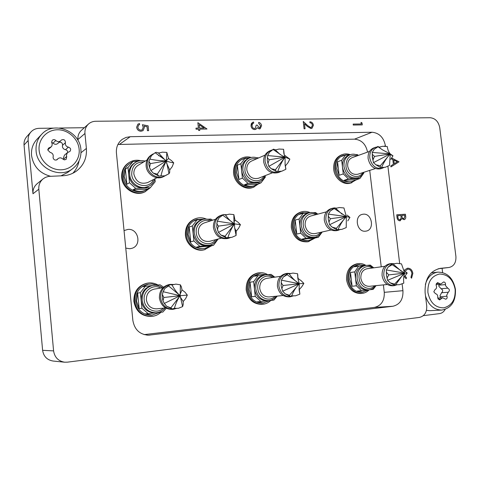 <?xml version="1.0" encoding="UTF-8"?>
<svg xmlns="http://www.w3.org/2000/svg" width="480" height="480" viewBox="0 0 480 480"><rect width="100%" height="100%" fill="white"/><g stroke="black" fill="none" stroke-linecap="round" stroke-linejoin="round"><path stroke-width="0.72" d="M125.76 248.112L129.804 248.736L131.844 248.34C142.068 245.574 138.444 228.234 127.902 229.41L124.044 230.586M363.39 214.176L362.346 214.338C353.85 215.934 356.814 232.302 365.4 231.204L366.198 231.096C374.832 229.716 372.078 213.186 363.39 214.176M423.318 315.666L439.488 313.62C441.918 313.248 443.814 311.844 445.17 309.408M64.608 362.202L53.094 361.038C47.088 360.018 43.596 356.442 42.612 350.316L53.586 350.886C54.63 357.354 58.302 361.128 64.608 362.202L67.386 362.166L419.418 317.424C424.554 316.116 426.99 312.24 426.714 305.802L425.124 292.842C424.572 279.108 429.642 270.948 440.334 268.35L449.094 267.474C453.936 266.274 456.21 262.596 455.91 256.434L439.728 127.644C438.48 121.596 435.318 118.29 430.248 117.738L95.7 121.266C92.946 121.326 90.558 122.232 88.536 123.99C85.872 126.48 84.678 129.648 84.954 133.488L77.928 139.554C77.664 135.822 78.828 132.744 81.426 130.314L88.536 123.99M84.36 127.704L59.46 128.04M53.874 128.118L39.216 128.316C35.856 128.418 33.072 129.66 30.87 132.042C28.812 134.43 27.906 137.256 28.146 140.52L32.982 193.758C32.724 189.684 34.104 186.348 37.116 183.744L43.062 178.89C39.966 181.566 38.55 185.004 38.82 189.204L32.982 193.758M53.586 350.886L38.82 189.204M42.612 350.316L24.042 145.002C23.808 141.816 24.696 139.05 26.718 136.704L30.87 132.042M442.608 272.52L442.086 268.314M43.062 178.89L45.378 177.414L48.534 176.4L62.58 175.77C67.812 175.536 72.468 173.94 76.554 170.988C83.742 165.342 87.018 157.824 86.382 148.446L84.954 133.488M367.542 152.106C365.85 144.108 361.506 139.794 354.51 139.158L372.03 132.24L130.248 136.698L126.012 137.418L122.226 139.356C117.972 142.668 116.034 147.192 116.418 152.928L132.87 320.502C134.544 329.664 139.758 334.566 148.506 335.202L392.892 306.264L374.418 307.404C381.306 305.736 384.588 300.714 384.27 292.338L383.382 284.88M372.03 132.24C379.26 132.948 383.73 137.478 385.428 145.836L384.108 146.31M384.27 292.338L402.942 290.682L402.108 283.818M399.666 263.58L387.894 166.218M385.494 146.37L385.428 145.836M402.942 290.682C403.29 299.346 399.942 304.542 392.892 306.264M354.51 139.158L117.912 144.492M381.228 266.808L369.72 170.388M144.126 334.608L374.418 307.404M72.876 173.214C76.134 169.728 78.192 165.606 79.05 160.848M78.018 140.502L77.928 139.554M361.056 122.37L362.046 122.97L362.274 124.902L353.286 125.028L353.172 124.086L361.248 123.978L361.056 122.37L361.206 123.978M353.172 124.086L353.286 125.028M362.274 124.902L353.244 125.046M310.998 128.532L307.344 126.408L304.494 123.744L305.064 128.766L304.086 128.784L303.252 121.44L307.668 125.574L310.812 127.566L311.442 127.434L312.426 125.226C312.144 123.714 311.322 122.898 309.954 122.76L309.882 121.776C311.82 121.938 313.008 123.09 313.44 125.244L311.982 128.322L310.962 128.55L307.308 126.42L304.5 123.798M312.462 125.208C312.18 123.702 311.358 122.88 309.996 122.742L309.954 122.76M311.418 127.44L312.426 125.226M303.252 121.44L304.086 128.784M305.064 128.766L304.05 128.796M311.964 128.328L310.962 128.55M309.996 122.742L309.882 121.776M260.196 128.718L259.344 128.922L257.136 127.662L256.41 128.874L254.7 129.564C252.624 129.324 251.394 128.058 251.022 125.772L252.516 122.418L253.59 122.034L253.698 123.024L252.402 123.912L252.06 125.778C252.258 127.392 253.068 128.328 254.502 128.568L255.192 128.4L256.254 125.13L257.286 125.112L259.236 127.932L259.746 127.806L260.562 125.682L258.732 123.408L258.66 122.394C260.298 122.796 261.27 123.882 261.588 125.652L260.196 128.718L259.308 128.94L257.124 127.704M260.562 125.682L258.732 123.408M259.728 127.812L260.532 125.7M256.254 125.13L255.174 128.406M253.698 123.024L253.152 123.258M251.022 125.772L251.274 123.762L252.516 122.418M254.7 129.564L254.664 129.582C252.588 129.342 251.364 128.076 250.986 125.79M255.78 129.318L254.664 129.582M258.768 123.39L258.66 122.394M197.874 122.694L207.006 129.006L199.65 129.12L199.788 130.44L198.69 130.452L198.552 129.138L196.086 129.174L195.978 128.148L198.444 128.112L197.874 122.694L198.414 128.112M199.182 124.692L199.542 128.094L204.162 128.028L199.182 124.692M207.006 129.006L199.65 129.138M199.788 130.44L198.66 130.47L198.522 129.156L196.056 129.192L195.978 128.148M204.108 128.028L199.188 124.734M148.614 130.644L147.462 130.662L147.06 126.672L144.03 126.084L144.39 127.464L143.064 130.626L141.066 131.22C138.576 131.07 137.106 129.72 136.656 127.17L137.898 124.164L139.494 123.534L139.602 124.59L138.678 124.986L137.826 127.212C138.174 129.042 139.23 130.026 141 130.158L142.308 129.768L143.214 127.29L142.374 124.704L148.128 125.838L148.614 130.644L147.438 130.68L147.036 126.696L144.042 126.108M142.374 124.704L143.214 127.29M142.296 129.78L143.19 127.308M139.602 124.59L138.666 124.998M136.656 127.17L137.898 124.164M141.066 131.22L141.042 131.238C138.546 131.088 137.076 129.738 136.626 127.188M143.064 130.626L141.042 131.238M391.62 157.992L399.036 161.808L390.942 166.908L390.822 165.894L393.426 164.256L392.856 159.558L391.158 158.718M397.344 161.79L393.804 160.032L394.254 163.734L397.344 161.79L393.81 160.068M390.942 166.908L390.78 165.912L393.384 164.274L392.814 159.57L391.14 158.742M394.254 163.722L397.302 161.802M404.262 270.558L404.682 269.826L407.664 268.182C410.514 268.248 412.242 269.988 412.86 273.402L411.564 278.184L410.946 277.41L411.924 273.438C411.414 270.636 410.004 269.208 407.682 269.136M404.73 269.82L407.508 268.2M404.904 276.18L407.214 273.03L404.22 270.528L404.682 269.826M405.078 275.94L406.536 277.866L406.116 278.748L404.37 276.714M406.116 278.748L404.4 276.684M411.612 278.178L410.988 277.404L411.966 273.432C411.456 270.63 410.046 269.196 407.724 269.13L405.018 271.194M396.744 214.788L405.42 214.218L405.672 216.246C405.99 217.986 405.51 219.126 404.226 219.666L401.94 218.628L399.966 220.8C398.334 220.668 397.374 219.606 397.086 217.626L396.744 214.788L397.044 217.632C397.332 219.618 398.292 220.674 399.924 220.806L400.278 220.752M404.652 215.208L401.874 215.394L401.952 216.024C401.988 217.59 402.606 218.502 403.8 218.772L404.802 216.48L404.652 215.208L401.874 215.4M400.986 215.454L397.752 215.67L397.914 217.008C397.956 218.622 398.604 219.576 399.852 219.858L401.196 218.04L400.986 215.454L397.752 215.676M403.956 218.754L404.76 216.492L404.61 215.22M404.202 219.672L401.928 218.682M400.002 219.84L401.154 218.046L400.944 215.466M39.108 150.246C40.014 161.076 50.478 170.262 61.188 169.806C71.916 169.5 80.226 159.864 79.14 149.28C78.21 138.69 68.142 129.564 57.45 129.774C46.746 129.834 38.04 139.41 39.108 150.246M80.91 149.73C81.438 157.494 78.762 163.758 72.876 168.504C60.144 179.148 36.99 168.306 36.084 150.822C35.622 144.384 37.482 138.888 41.67 134.322C53.802 120.456 80.028 131.1 80.91 149.73M51.63 142.11L52.206 144.138L51.924 145.842L51.258 146.766L48.51 148.146L47.814 150.036L50.118 152.406C52.482 153.036 53.496 154.524 53.16 156.864L53.082 157.746C53.814 159.978 55.188 160.59 57.204 159.582L58.098 158.598C59.694 157.488 61.26 157.632 62.79 159.018L64.446 159.852L66.156 159.354L66.72 156.492L66.384 155.304L67.452 152.604L69.912 151.446C71.238 149.496 70.74 148.062 68.43 147.132C66.654 146.76 65.616 145.68 65.316 143.904L65.424 142.704C65.256 139.872 63.894 138.984 61.344 140.046L60.636 140.856C59.034 142.044 57.438 141.918 55.842 140.49C54.654 139.428 53.472 139.35 52.296 140.256L51.63 142.11M64.026 159.774L63.456 157.752L64.512 155.088L67.452 152.604M67.716 152.406C67.674 150.936 66.93 150.03 65.478 149.688C63.726 149.322 62.7 148.26 62.4 146.502L62.508 145.32C62.556 142.926 61.404 141.924 59.058 142.314M41.67 134.322L37.008 139.212C32.91 143.682 31.086 149.058 31.536 155.34C33.288 166.308 39.564 173.268 50.364 176.22M60.972 175.83L67.53 172.542L72.876 168.504M51.258 146.766L47.808 149.844M60.636 140.856L57.78 143.502C56.196 144.672 54.618 144.558 53.046 143.142L51.66 142.35M427.896 292.47C430.068 302.658 435.348 307.788 443.736 307.848C451.782 305.748 455.592 299.598 455.154 289.392C453.06 279.384 447.852 274.266 439.542 274.032C431.424 275.952 427.542 282.096 427.896 292.47M425.37 284.478C427.464 277.278 431.604 273.162 437.79 272.142C447.216 272.244 453.102 277.968 455.436 289.32C455.916 301.326 451.356 308.244 441.744 310.074C433.932 309.834 428.514 305.136 425.508 295.986M436.086 284.856L436.284 285.582C436.902 287.502 436.464 288.84 434.976 289.602L433.812 291.804L435.48 293.688C437.112 294.09 437.868 295.296 437.736 297.306L437.718 298.056L439.572 299.94L442.572 297.744L445.704 299.214C447.006 298.83 447.426 297.834 446.964 296.226L446.688 295.236L448.254 292.23C449.88 290.67 449.712 289.32 447.744 288.168L445.488 285.6L445.512 284.574C445.578 282.96 444.954 282.09 443.634 281.952L440.766 284.094L437.514 282.612L436.086 284.856M440.502 297.894L440.016 295.734L441.57 292.758C443.19 291.216 443.022 289.884 441.072 288.744L438.834 286.206L438.846 284.274M426.456 310.362L429.912 310.668L441.744 310.074M350.268 154.674C347.574 153.666 344.952 153.624 342.39 154.548L341.28 154.962C335.796 157.476 333.27 162.282 333.708 169.386C334.542 178.464 343.5 185.592 350.718 183.054L356.814 179.424M342.39 154.548C336.9 157.062 334.374 161.88 334.812 168.996C335.646 178.098 344.622 185.244 351.852 182.706M381.54 167.442C383.91 162.12 386.82 157.602 390.258 153.888C388.662 152.094 387.666 149.628 387.27 146.508L382.698 146.292L379.098 147.15L377.886 146.418L374.124 149.322L372.258 152.436L372.312 157.164L373.476 162.63L375.984 164.838L380.418 167.484L385.23 167.298L389.544 165.408L390.258 153.888L380.322 165.756L380.418 167.484M357.138 155.85C349.908 154.434 346.176 157.896 345.948 166.248C346.698 175.77 358.668 180.228 362.766 172.638M363.702 172.338C362.49 175.092 360.582 176.91 357.972 177.798C350.7 178.848 346.038 175.098 343.992 166.554C343.626 160.692 345.702 156.738 350.22 154.692C352.824 153.792 355.44 154.068 358.068 155.52M379.554 147.072L378.714 146.94M376.638 147.006L375.324 147.354C371.286 149.172 369.444 152.736 369.792 158.04C371.646 165.774 375.822 169.176 382.314 168.24L384.288 167.268M375.324 147.354L373.644 147.96C369.618 149.778 367.776 153.33 368.118 158.622C369.972 166.332 374.136 169.716 380.616 168.786L382.314 168.24M369.564 151.38L352.194 157.632C348.918 159.096 347.418 161.946 347.682 166.182C349.164 172.344 352.524 175.038 357.774 174.252L375.318 168.576M350.22 154.692L348.69 155.256C344.184 157.296 342.108 161.238 342.474 167.082L341.676 160.26L337.566 161.754L336.81 168.576L339.144 175.29L343.278 173.91L342.474 167.082C343.974 174.366 347.886 178.23 354.21 178.68L357.972 177.798M349.794 154.782L342.774 155.514C337.65 157.848 335.292 162.33 335.7 168.966C338.016 178.638 343.302 182.886 351.576 181.704L360.006 178.422L363.804 173.058L363.714 172.332M343.278 173.91L348.372 178.938L344.214 180.27C347.046 181.83 349.878 182.19 352.71 181.35M372.288 154.35L374.532 156.396L372.96 159.96M360.006 178.422L348.372 178.938M358.434 155.388L357.18 154.554L355.95 154.596M343.89 155.1L341.424 156.444L345.552 154.914L349.992 154.776M345.552 154.914L341.676 160.26M390.744 159.348L392.982 155.796L390.336 153.996M377.862 146.43L378.036 146.754L374.124 149.322M375.984 164.838L380.322 165.756M373.476 162.63L390.258 153.888L374.532 156.396M372.258 152.436L390.258 153.888L382.692 149.976L378.036 146.754M381.054 148.914L379.098 147.15M390.258 153.888L390.702 154.794L392.982 155.796M355.776 179.748L344.214 180.27M337.566 161.754L339.144 175.29M140.76 160.674C136.626 159.72 132.798 160.302 129.276 162.432L128.562 162.876C123.588 166.278 121.29 171.186 121.68 177.594C122.418 188.886 135.666 196.896 144.912 191.838L150.486 187.578M129.276 162.432C124.284 165.84 121.986 170.754 122.376 177.18C123.12 188.502 136.398 196.536 145.662 191.466M251.208 157.458C248.064 156.54 245.046 156.72 242.166 157.998L241.23 158.43C235.728 161.352 233.184 166.296 233.598 173.262C234.396 183.228 244.986 190.794 253.146 187.38L259.128 183.522M242.166 157.998C236.658 160.926 234.108 165.882 234.522 172.86C235.32 182.856 245.934 190.44 254.106 187.02M206.31 219.066C202.848 217.554 199.38 217.374 195.9 218.526L195.042 218.826C188.292 221.706 185.082 227.142 185.412 235.134C186.168 244.734 195.864 252.174 204.306 249.762L211.74 245.718M195.9 218.526C189.132 221.412 185.916 226.86 186.252 234.876C187.008 244.5 196.728 251.958 205.182 249.54M157.932 285C154.626 283.11 151.122 282.498 147.42 283.146L146.658 283.29C137.994 285.75 133.722 291.762 133.86 301.338C135.762 311.214 141.456 316.26 150.924 316.47L151.698 316.41C155.238 316.092 158.334 314.712 160.986 312.258M147.42 283.146C138.732 285.612 134.46 291.642 134.592 301.236C136.506 311.142 142.206 316.194 151.698 316.41M267.756 274.692C264.906 272.97 261.9 272.352 258.732 272.826L257.748 272.988C249.816 275.106 245.964 280.782 246.186 290.004C248.052 299.388 253.242 304.164 261.756 304.35L262.752 304.26C265.86 303.96 268.56 302.676 270.858 300.414M258.732 272.826C250.788 274.95 246.93 280.638 247.152 289.884C249.018 299.286 254.22 304.08 262.752 304.26M310.08 212.61C307.284 211.326 304.464 211.062 301.632 211.824L300.576 212.124C294.054 214.554 290.976 219.768 291.348 227.766C293.562 237.768 299.088 242.436 307.938 241.782L315.234 237.978M301.632 211.824C295.098 214.26 292.014 219.486 292.386 227.502C294.606 237.528 300.144 242.214 309.006 241.554M365.904 265.404C363.408 263.85 360.792 263.262 358.056 263.64L356.898 263.814C349.692 265.698 346.248 271.056 346.56 279.882C348.366 288.786 353.112 293.334 360.792 293.514L361.962 293.412C364.71 293.13 367.098 291.936 369.114 289.836M358.056 263.64C350.838 265.53 347.388 270.894 347.7 279.744C349.512 288.672 354.264 293.226 361.962 293.412M164.844 175.818L169.002 173.712L169.668 172.482L169.716 169.914L172.122 166.83L173.718 162.858L171.48 160.59L168.546 158.532L166.83 152.412L162.426 152.148L158.604 153.108L156.33 152.31L155.262 152.616L151.446 155.604L148.926 161.28L148.854 164.454L149.562 167.604L150.894 170.586L153.21 173.088L158.736 176.052L164.844 175.818L166.914 174.888M143.718 161.964C135.9 161.988 131.898 166.074 131.706 174.222C132.348 185.988 149.46 189.978 153.564 179.496M155.034 178.728C154.002 182.136 151.962 184.644 148.914 186.258C141.312 190.512 130.332 183.9 129.72 174.558C129.396 169.23 131.31 165.174 135.462 162.384C138.45 160.626 141.678 160.2 145.146 161.112M159.552 152.922L157.62 152.814M153.276 153.87L152.424 154.338C148.644 156.846 146.91 160.536 147.216 165.402C147.786 173.91 157.752 179.964 164.604 176.076L165.432 175.596M152.424 154.338L151.326 155.004C147.564 157.506 145.83 161.178 146.13 166.026C146.7 174.504 156.636 180.534 163.464 176.658L164.604 176.076M169.68 170.394L169.98 169.524M147.03 159.984L138.09 165.33C135.048 167.328 133.644 170.262 133.878 174.138C135.996 181.878 140.622 184.674 147.774 182.514L156.978 177.714M135.462 162.384L134.478 162.99C130.338 165.768 128.43 169.812 128.754 175.122L127.992 167.484L125.376 169.08L124.194 176.724L126.876 184.23L129.51 182.772L128.754 175.122C130.368 183.276 135.12 187.584 143.022 188.052L148.914 186.258M130.962 162.762L129.948 163.392C125.28 166.56 123.126 171.144 123.492 177.138C124.182 187.686 136.566 195.162 145.188 190.404L150.276 187.728L155.202 181.704L154.932 179.064M129.51 182.772L135.714 188.376L133.026 189.78C137.442 191.916 141.75 192 145.944 190.026M148.926 161.28L150.288 163.62L149.562 167.604M150.276 187.728L135.714 188.376M130.662 162.942L133.038 161.478L137.664 161.334M133.038 161.478L127.992 167.484M155.262 152.616L151.446 155.604M138.96 160.95L134.04 161.442M160.944 156.354L158.568 155.634M153.21 173.088L157.284 174.156L158.736 176.052M169.002 173.712L166.356 160.848L157.284 174.156M150.288 163.62L166.356 160.848C164.154 164.988 162.348 170.028 160.932 175.974M155.112 152.724L166.356 160.848L150.894 170.586M166.83 152.412L166.356 160.848C161.478 160.926 155.934 160.344 149.73 159.096M165.222 160.218L158.604 153.108M168.546 158.532L166.314 160.62M166.356 160.848C167.916 161.688 170.364 162.36 173.718 162.858M166.548 163.098L169.716 169.914M147.474 189.132L133.026 189.78M125.376 169.08L126.876 184.23M285.648 168.372L285.468 165.774L287.886 162.87L289.854 159.114L284.268 155.07L283.596 149.286L279.084 149.046L275.376 149.952L273.69 149.19L272.928 149.49L269.418 152.274L267.612 155.568L267.252 160.59L268.812 166.368L271.242 168.714L276.174 171.51L281.868 171.192M283.962 151.86L283.662 151.584M256.776 158.754C249.102 157.848 245.142 161.598 244.89 170.004C245.592 180.438 259.59 184.842 263.904 176.136M265.104 175.662C263.898 178.698 261.864 180.792 259.014 181.944C250.626 183.612 245.262 179.742 242.91 170.328C242.568 164.568 244.674 160.494 249.222 158.112C252.054 156.894 254.97 156.936 257.958 158.232M276.072 149.826L274.698 149.682M271.884 150.042L270.768 150.45C266.676 152.58 264.792 156.264 265.11 161.502C267.252 170.052 272.088 173.574 279.612 172.068L281.16 171.282M270.768 150.45L269.34 151.086C265.26 153.216 263.376 156.888 263.694 162.108C265.83 170.622 270.648 174.132 278.16 172.632L279.612 172.068M265.014 155.118L251.412 161.118C248.106 162.822 246.576 165.762 246.822 169.932C248.526 176.736 252.408 179.514 258.462 178.266L272.274 172.854M249.222 158.112L247.932 158.694C243.396 161.07 241.296 165.132 241.638 170.874L240.852 163.668L237.396 165.21L236.448 172.422L238.944 179.508L242.418 178.092L241.638 170.874C243.186 178.572 247.488 182.646 254.538 183.102L259.014 181.944M250.356 157.68L242.652 158.988C237.51 161.706 235.128 166.314 235.518 172.824C236.262 182.124 246.15 189.192 253.758 185.982L261 182.814L265.314 177.144L265.146 175.65M242.418 178.092L248.028 183.39L244.506 184.758C247.938 186.54 251.34 186.828 254.73 185.616M267.276 157.608L269.136 159.792L267.93 163.554M261 182.814L248.028 183.39M258.714 157.896L256.434 157.668M243.594 158.556L241.776 159.6L245.262 158.01L249.804 157.872M245.262 158.01L240.852 163.668M281.574 171.306L285.84 169.314L285.798 168.174M273.462 149.25L269.418 152.274M271.242 168.714L275.478 169.704L276.174 171.51M285.84 169.314L285.096 164.796L285.072 157.158L275.478 169.704M269.136 159.792L285.072 157.158C282.162 161.076 279.732 165.84 277.776 171.456M273.234 149.562L281.838 155.508L285.072 157.158L268.812 166.368M283.596 149.286L283.848 153.48L285.072 157.158L267.612 155.568M280.23 154.56L275.376 149.952M285.072 157.158L289.854 159.114M285.09 164.79L285.468 165.774M257.394 184.182L244.506 184.758M237.396 165.21L238.944 179.508M216.678 226.65L218.448 232.428L220.854 235.008L226.086 237.75L231.834 237.336L236.094 235.476L236.172 231.198L238.608 228.282L240.438 224.664L237.954 222.168L234.972 220.05L233.862 214.608L229.35 214.146L225.558 215.016L223.608 214.494L219.036 217.872L217.254 221.178L216.678 226.65M210.108 221.022C203.07 218.118 195.18 224.76 196.278 232.818C196.914 243.006 210.372 247.656 215.676 239.67M217.14 239.274C215.484 242.28 213.066 244.23 209.88 245.124C201.522 246.108 196.32 242.094 194.274 233.094C193.998 226.47 196.662 221.988 202.26 219.642C205.416 218.64 208.512 218.946 211.554 220.554M227.07 214.746L223.926 214.608M222.924 214.77L221.916 215.046C216.858 217.146 214.458 221.214 214.722 227.25C216.594 235.446 221.292 239.088 228.834 238.188L231.054 237.294M221.916 215.046L220.608 215.484C215.562 217.578 213.168 221.628 213.432 227.64C215.292 235.812 219.984 239.442 227.496 238.542L228.834 238.188M215.55 219.246L204.144 222.972C200.07 224.64 198.126 227.874 198.33 232.68C199.812 239.19 203.58 242.07 209.628 241.314L221.202 238.17M202.26 219.642L201.078 220.044C195.498 222.378 192.846 226.848 193.116 233.448L192.342 225.96L189.204 226.992L188.148 234.54L190.74 241.848L193.896 240.954L193.116 233.448C194.712 241.422 199.242 245.532 206.712 245.766L209.88 245.124M204.906 219.096L196.314 219.582C189.996 222.258 186.996 227.328 187.302 234.804C189.6 244.968 195.48 249.51 204.948 248.436L210.264 246.096L213.564 245.244L218.154 238.998M193.896 240.954L199.806 246.288L196.602 247.14C199.626 248.616 202.704 248.97 205.83 248.208M216.72 223.53L218.388 226.128L217.374 229.722M213.564 245.244L199.806 246.288M212.646 220.194L210.804 219.054L207.846 219.234M197.178 219.288L193.884 220.992L197.052 219.906L202.488 219.57M197.052 219.906L192.342 225.96M223.608 214.494L219.036 217.872M220.854 235.008L225.066 236.262L226.086 237.75M236.094 235.476L234.6 227.592L234.54 223.884L225.066 236.262M218.388 226.128L234.54 223.884C231.9 227.454 229.698 231.966 227.946 237.42M222.834 215.274L234.54 223.884L218.448 232.428M233.862 214.608L233.934 221.31L234.54 223.884L217.254 221.178M240.438 224.664L234.54 223.884C231.318 222.06 228.324 219.108 225.558 215.016M234.972 220.05L234.048 221.964M234.636 227.982L236.172 231.198M210.264 246.096L196.602 247.14M189.204 226.992L190.74 241.848M162.282 297.69L163.002 300.888L164.298 303.45L166.674 306.288L172.23 308.964L174.39 308.322L178.362 308.31L182.61 306.612L183.204 304.554L183.204 301.494L185.658 298.572L187.326 295.122L185.004 292.194L182.01 289.866L181.38 286.818L180.39 284.832L175.896 284.112L172.014 284.946L169.77 284.694L164.868 288.408L163.116 291.708L162.354 294.42L162.282 297.69M160.764 288.054C153.162 283.554 142.944 290.874 144.204 300.102C144.786 309.72 156.936 314.748 163.356 308.16M165.108 307.986C162.798 310.806 159.876 312.402 156.342 312.78C148.5 312.666 143.778 308.514 142.182 300.324C142.074 292.374 145.62 287.412 152.814 285.432C156.324 284.874 159.552 285.648 162.498 287.766M174.486 284.496L170.184 284.382C163.65 286.146 160.44 290.664 160.554 297.924C162.024 305.406 166.314 309.186 173.424 309.258L177.108 308.238M170.184 284.382L169.014 284.58C162.504 286.344 159.3 290.838 159.408 298.074C160.872 305.532 165.15 309.3 172.242 309.366L173.424 309.258M163.044 287.676L154.14 289.146C148.896 290.532 146.31 294.108 146.382 299.88C147.552 305.826 150.984 308.808 156.684 308.832L165.66 307.932M152.814 285.432L151.77 285.618C144.588 287.592 141.054 292.536 141.162 300.456L140.388 292.656L137.628 293.1L136.452 301.026L139.158 308.568L141.936 308.268L141.162 300.456C142.752 308.622 147.456 312.762 155.28 312.87L156.342 312.78M156.708 285.114L152.052 283.95L147.696 284.286C139.584 286.56 135.588 292.17 135.714 301.128C137.502 310.362 142.824 315.06 151.68 315.234L159.762 312.39M157.29 312.66L162.798 312.066L166.314 308.28M141.936 308.268L148.176 313.638L145.344 313.89L152.454 315.168M162.354 294.42L163.8 297.486L163.002 300.888M155.394 312.864L148.176 313.638M163.59 287.172L160.05 284.802L155.292 285.246M148.464 284.142L142.644 286.674L152.274 285.528M145.44 286.17L140.388 292.656M169.77 284.694L168.624 285.948L164.868 288.408M166.674 306.288L170.85 307.86L172.23 308.964M182.61 306.612L180.156 295.698L170.85 307.86M163.8 297.486L180.156 295.698C177.822 298.866 175.902 303.072 174.39 308.322M168.624 285.948L180.156 295.698L164.298 303.45M180.39 284.832L180.156 295.698L163.116 291.708M187.326 295.122L180.156 295.698C177.246 293.232 174.534 289.644 172.014 284.946M182.01 289.866L179.994 294.546M180.24 297L183.204 301.494M137.628 293.1L139.158 308.568M297.858 275.646L297.57 273.72L292.962 273.084L289.206 273.876L287.55 273.594L283.272 277.05L281.424 280.176L281.124 285.75L282.648 291.204L285.138 293.838L290.094 296.382L291.654 295.83L295.506 295.806L299.856 294.168L299.358 289.47L301.824 286.71L303.858 283.41L301.152 280.71L298.128 278.544L297.624 275.436M272.562 277.494C265.722 273.018 256.536 279.864 257.802 288.654C258.456 297.714 269.364 302.514 274.986 296.334M276.336 296.196C274.332 298.83 271.77 300.318 268.644 300.672C261.624 300.558 257.34 296.628 255.792 288.87C255.6 281.244 258.78 276.57 265.332 274.86C268.44 274.434 271.302 275.244 273.906 277.302M291.186 273.54L287.436 273.33C281.544 274.86 278.694 279.09 278.886 286.032C280.302 293.082 284.172 296.652 290.484 296.736L293.838 295.734M287.436 273.33L285.942 273.558C280.062 275.082 277.218 279.3 277.41 286.212C278.82 293.238 282.678 296.796 288.972 296.886L290.484 296.736M280.62 276.318L266.664 278.364C261.912 279.57 259.602 282.936 259.74 288.456C260.868 294.066 263.97 296.892 269.052 296.94L283.098 295.506M265.332 274.86L263.976 275.07C257.448 276.774 254.274 281.43 254.46 289.038L253.662 281.688L250.056 282.204L249.12 289.662L251.634 296.784L255.258 296.394L254.46 289.038C256.002 296.766 260.28 300.684 267.282 300.798L267.426 300.786M266.898 274.734L258.948 273.912C251.538 275.874 247.938 281.166 248.148 289.782C249.894 298.542 254.736 303 262.692 303.156L270.072 300.498M269.424 300.57L273.906 300.084L277.248 296.106M255.258 296.394L260.892 301.488L257.226 301.83L263.694 303.066M281.136 282.678L283.08 285.504L281.808 288.75M267.348 300.792L260.892 301.488M274.806 277.17L271.08 274.38L267.258 274.74M259.938 273.756L254.442 276.168L264.288 275.022M258.072 275.604L253.662 281.688M287.55 273.594L287.178 274.704L283.272 277.05M285.138 293.838L289.47 295.272L290.094 296.382M299.856 294.168L299.124 289.788L299.292 283.74L289.47 295.272M283.08 285.504L299.292 283.74C296.25 286.794 293.706 290.826 291.654 295.83M287.178 274.704L299.292 283.74L282.648 291.204M297.57 273.72L297.882 278.568L299.292 283.74L281.424 280.176M303.858 283.41L299.292 283.74C295.656 281.514 292.296 278.226 289.206 273.876M298.128 278.544L297.966 279.162M299.046 288.852L299.358 289.47M250.056 282.204L251.634 296.784M338.124 229.452C340.35 224.274 343.092 219.978 346.35 216.57L343.944 207.948L339.354 207.534L335.676 208.362L334.254 207.84L330.246 211.008L328.392 214.128L328.272 216.318L328.278 219.258L329.61 224.724L332.112 227.13L336.798 229.734L341.892 229.362L346.23 227.592L346.35 216.57L336.45 228.294L336.798 229.734M316.062 214.614C309.648 211.302 302.166 217.584 303.306 225.462C304.008 234.84 315.636 239.442 320.466 232.38M321.606 232.122C320.052 234.858 317.844 236.568 314.982 237.252C307.71 237.822 303.156 233.982 301.32 225.726C301.014 219.12 303.546 214.83 308.928 212.85C311.778 212.124 314.532 212.61 317.19 214.314M336.84 208.164L334.476 207.942M333.906 207.984L332.67 208.218C327.852 209.982 325.59 213.864 325.884 219.858C327.558 227.34 331.65 230.826 338.16 230.31L340.638 229.32M332.67 208.218L331.08 208.65C326.268 210.408 324.006 214.278 324.306 220.254C325.968 227.712 330.048 231.186 336.546 230.67L338.16 230.31M326.43 211.848L310.65 216.054C306.75 217.464 304.914 220.56 305.136 225.336C306.468 231.294 309.756 234.054 315.012 233.616L330.93 230.004M308.928 212.85L307.482 213.252C302.112 215.22 299.586 219.498 299.892 226.086L299.094 219.012L295.212 220.05L294.372 227.178L296.796 234.084L300.69 233.172L299.892 226.086C301.422 233.622 305.532 237.516 312.216 237.768L314.982 237.252M309.438 212.724L301.95 212.844C295.854 215.106 292.98 219.972 293.328 227.442C295.392 236.772 300.558 241.128 308.808 240.504L314.328 238.176L318.342 237.3L322.236 231.978M300.69 233.172L306.048 238.236L302.112 239.106C304.656 240.426 307.248 240.81 309.888 240.27M328.272 216.318L330.378 218.73L328.944 222.15M318.342 237.3L306.048 238.236M317.814 214.146L315.51 212.55L313.26 212.688M303.006 212.55L299.322 214.398L303.222 213.312L308.418 212.994M303.222 213.312L299.094 219.012M347.79 220.872L349.938 217.434L347.118 215.112M334.254 207.84L334.164 208.536L330.246 211.008M332.112 227.13L336.45 228.294M329.61 224.724L346.35 216.57L330.378 218.73M328.392 214.128L346.35 216.57L334.164 208.536M342.132 214.248L335.676 208.362M346.35 216.57L349.938 217.434M314.328 238.176L302.112 239.106M295.212 220.05L296.796 234.084M386.406 272.274L388.734 274.89L404.718 273.156L401.472 263.868L396.81 263.292L393.168 264.054L391.992 263.748L388.23 266.988L386.322 269.946L386.436 275.166L387.57 280.338L390.126 282.81L394.578 285.228L395.658 284.748L399.396 284.718L403.794 283.14C403.362 279.246 403.668 275.916 404.718 273.156L394.554 284.124L394.578 285.228M372.294 268.026C366.096 263.664 357.852 270.084 359.118 278.442C359.826 287.01 369.672 291.6 374.634 285.78M375.654 285.678C373.902 288.144 371.628 289.542 368.838 289.866C362.532 289.74 358.626 286.008 357.132 278.658C356.868 271.374 359.7 266.97 365.622 265.44C368.406 265.098 370.968 265.914 373.308 267.888M394.716 263.808L391.374 263.544C386.076 264.906 383.556 268.884 383.82 275.484C385.182 282.138 388.686 285.522 394.326 285.63L397.374 284.652M391.374 263.544L389.628 263.79C384.342 265.146 381.828 269.112 382.086 275.688C383.448 282.324 386.94 285.696 392.568 285.804L394.326 285.63M384.882 266.304L367.002 268.752C362.712 269.832 360.66 273.006 360.852 278.268C361.938 283.572 364.758 286.26 369.318 286.326L387.3 284.484M365.622 265.44L364.038 265.668C358.122 267.192 355.296 271.584 355.56 278.844L354.744 271.896L350.484 272.466L349.746 279.516L352.098 286.254L356.376 285.804L355.56 278.844C357.054 286.17 360.948 289.896 367.242 290.022L367.338 290.01M365.466 265.464L358.242 264.672C351.522 266.418 348.306 271.416 348.594 279.654C350.286 287.97 354.714 292.206 361.878 292.362L368.676 289.884M369.504 289.776L373.152 289.386L376.098 285.63M356.376 285.804L361.494 290.64L357.18 291.054L363.048 292.254M367.29 290.016L361.494 290.64M373.746 267.828L370.272 265.074L367.224 265.362M359.406 264.498L354.342 266.784L364.254 265.638M358.62 266.166L354.744 271.896M391.992 263.748L392.226 264.744L388.23 266.988M388.734 274.89L387.09 277.998M390.126 282.81L394.554 284.124M402.678 274.986L395.658 284.748M392.226 264.744L404.718 273.156L387.57 280.338M404.718 273.156L386.322 269.946M401.394 271.296L393.168 264.054M404.712 273.174L407.214 273.03M350.484 272.466L352.098 286.254M28.146 140.52L24.042 145.002M130.248 136.698L119.52 144.36M147.012 335.154L149.982 335.106M80.994 152.73L86.382 148.446M440.04 268.386L440.64 268.314M449.094 267.474L438.126 268.794L448.956 267.486M56.73 159.888L57.582 159.168M62.508 145.32L65.424 142.704M65.478 149.688L68.43 147.132M63.786 158.928L66.72 156.492M47.868 149.262L49.668 147.564M53.046 143.142L55.842 140.49M438.156 299.196L440.844 299.01M441.57 292.758L448.254 292.23M438.858 285.186L445.512 284.574M441.072 288.744L447.744 288.168M440.286 296.718L446.964 296.226M436.314 283.482L438.888 283.236M56.448 160.008L58.098 158.598M437.79 272.142L431.22 272.892M437.718 298.092L442.572 297.744M436.062 284.532L440.766 284.094M373.068 160.278L372.246 154.908M375.492 164.316L375.906 164.754M373.362 150.768L373.632 150.3M372.354 153.882L372.3 154.308M379.206 147.252L378.69 147.24M150.312 169.026L150.06 168.492M152.124 171.762L152.52 172.206M160.146 175.908L160.464 175.926M161.592 175.89L161.916 175.86M150.21 158.28L150.414 157.908M149.568 159.786L149.448 160.164M268.272 164.364L268.062 163.836M270.462 167.838L270.876 168.276M268.422 154.284L268.674 153.828M267.528 156.678L267.438 157.104M217.932 230.85L217.704 230.34M219.768 233.694L220.164 234.132M218.016 219.96L218.28 219.492M217.098 222.3L216.99 222.768M163.842 302.328L163.614 301.86M165.264 304.452L165.624 304.866M163.824 290.568L164.088 290.1M162.9 292.836L162.768 293.328M282.204 289.62L282 289.14M284.052 292.548L284.448 292.98M282.468 278.604L282.756 278.1M281.34 281.742L281.244 282.246M267.282 300.798L268.644 300.672M329.172 222.738L328.98 222.234M331.338 226.266L331.746 226.698M329.466 212.508L329.748 212.016M328.392 215.64L328.32 216.102M387.228 278.394L386.43 275.172L386.448 271.848M389.358 281.946L389.76 282.378M387.66 268.038L387.948 267.534M367.242 290.022L368.838 289.866"/></g></svg>
